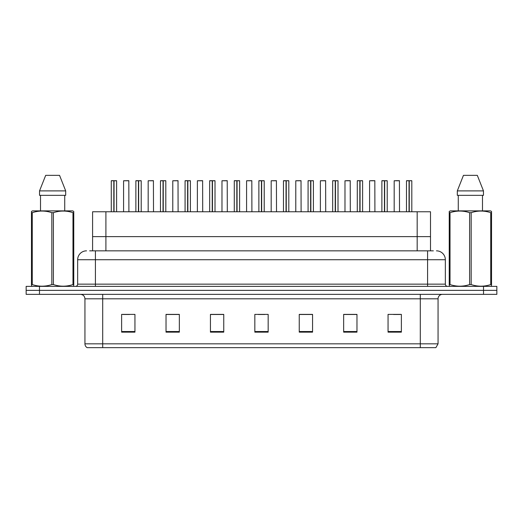 <?xml version="1.0" encoding="UTF-8"?>
<svg xmlns="http://www.w3.org/2000/svg" width="523" height="523" viewBox="0 0 523 523"><rect width="100%" height="100%" fill="white"/><g stroke="black" fill="none" stroke-linecap="round" stroke-linejoin="round"><path stroke-width="0.78" d="M92.591 250.844L92.591 211.763L430.501 211.763L430.501 236.631L417.177 236.631L430.501 236.631L430.501 250.844M105.908 250.844L105.908 236.631L92.591 236.631L417.177 236.631L417.177 211.763M105.908 211.763L105.908 236.631L417.177 236.631L417.177 250.844M438.058 343.827L435.881 347.645L420.296 347.645L420.296 343.827L438.058 343.827L438.058 298.803A4.439 4.439 0 0 1 442.497 294.357M420.296 347.645L87.119 347.645A4.439 4.439 0 0 1 84.942 343.827L84.942 298.803C84.68 296.103 83.203 294.626 80.503 294.357M39.473 286.369L496.85 286.369L496.85 290.363L26.15 290.363L26.15 294.357L39.473 294.357L39.473 290.363L26.15 290.363L26.15 286.369L39.473 286.369L39.473 290.363L496.85 290.363L496.85 294.357L39.473 294.357M401.376 332.151L401.376 314.388L388.053 314.388L388.053 332.151L401.376 332.151M356.974 332.151L356.974 314.388L343.65 314.388L343.65 332.151L356.974 332.151M312.564 332.151L312.564 314.388L299.248 314.388L299.248 332.151L312.564 332.151M134.947 332.151L134.947 314.388L121.624 314.388L121.624 332.151L134.947 332.151M179.35 332.151L179.35 314.388L166.026 314.388L166.026 332.151L179.35 332.151M223.752 332.151L223.752 314.388L210.436 314.388L210.436 332.151L223.752 332.151M268.162 332.151L268.162 314.388L254.838 314.388L254.838 332.151L268.162 332.151M412.216 347.645L110.784 347.645M356.614 314.48L350.979 314.48M344.317 314.48L356.974 314.48M393.518 314.48L400.18 314.48M221.314 314.48L215.672 314.48M166.026 314.48L178.774 314.48M172.113 314.48L166.471 314.48M122.912 314.48L129.573 314.48M307.413 314.48L301.778 314.48M258.212 314.48L264.873 314.48M223.752 314.48L210.436 314.48M312.564 314.48L299.248 314.48M89.858 250.844L433.345 250.844M89.655 250.844L95.421 250.844L95.421 259.722L77.659 259.722L77.659 284.146A2.223 2.223 0 0 1 75.443 286.369M86.543 250.844A8.878 8.878 0 0 0 77.659 259.722M436.457 250.844A8.878 8.878 0 0 1 445.341 259.722L445.341 284.146C445.472 285.493 446.211 286.238 447.557 286.369M113.824 180.768L111.275 180.768L113.824 180.683L113.824 211.763M116.603 211.763L116.603 180.768L111.366 180.683M116.603 180.768L114.053 180.768L116.518 180.683M111.275 180.768L111.275 211.763M114.053 180.683L113.981 211.763M114.053 180.768L114.053 211.763M113.824 180.683L113.903 211.763M113.903 180.683L113.053 180.683M128.906 211.763L128.815 180.683L123.578 180.768L123.578 211.763M138.425 180.768L135.875 180.768L138.432 180.683L138.425 211.763M141.203 211.763L141.203 180.768L135.967 180.683M141.203 180.768L138.654 180.768L141.118 180.683M135.875 180.768L135.875 211.763M138.654 180.683L138.582 211.763M138.654 180.768L138.654 211.763M138.432 180.683L138.503 211.763M138.503 180.683L137.654 180.683M163.026 180.768L160.476 180.768L163.032 180.683L163.026 211.763M165.804 211.763L165.804 180.768L160.568 180.683M165.804 180.768L163.254 180.768L165.719 180.683M160.476 180.768L160.476 211.763M163.254 180.683L163.183 211.763M163.254 180.768L163.254 211.763M163.032 180.683L163.104 211.763M163.104 180.683L162.254 180.683M187.626 180.768L185.077 180.768L187.633 180.683L187.626 211.763M190.405 211.763L190.405 180.768L185.168 180.683M190.405 180.768L187.862 180.768L190.32 180.683M185.077 180.768L185.077 211.763M187.855 180.683L187.783 211.763M187.862 180.768L187.862 211.763M187.633 180.683L187.705 211.763M187.705 180.683L186.855 180.683M212.227 180.768L209.677 180.768L212.233 180.683L212.227 211.763M215.005 211.763L215.005 180.768L209.769 180.683M215.005 180.768L212.462 180.768L214.92 180.683M209.677 180.768L209.677 211.763M212.456 180.683L212.384 211.763M212.462 180.768L212.462 211.763M212.233 180.683L212.305 211.763M212.305 180.683L211.455 180.683M153.507 211.763L153.416 180.683L148.179 180.768L148.179 211.763M178.108 211.763L178.016 180.683L172.78 180.768L172.78 211.763M202.708 211.763L202.617 180.683L197.38 180.768L197.38 211.763M73.488 286.369L73.763 284.571L72.978 284.571L72.978 212.671C66.48 210.521 59.955 210.521 53.398 212.671L51.829 212.671C45.331 210.521 38.807 210.521 32.256 212.671L31.465 212.671L31.465 211.449L32.498 210.88L31.465 211.449L31.465 285.133M53.398 212.671L53.398 284.571C59.903 286.722 66.428 286.722 72.978 284.571M53.398 284.571L51.829 284.571L51.829 212.671M32.256 212.671L32.256 284.571C38.754 286.722 45.279 286.722 51.829 284.571M32.256 284.571L31.465 284.571L31.746 286.369M73.763 285.133L73.763 211.449L72.736 210.88L73.763 211.449L73.763 212.671L72.978 212.671M72.736 210.88L32.498 210.88M40.506 195.334L40.506 210.88M64.728 210.88L64.728 195.334L64.728 210.88M59.55 175.355L65.695 190.895L65.695 195.334L39.532 195.334L39.532 190.895L45.684 175.355L39.532 190.895L65.695 190.895L59.55 175.355L45.684 175.355M491.254 286.369L491.535 284.571L490.744 284.571L490.744 212.671C484.246 210.521 477.721 210.521 471.171 212.671L469.602 212.671C463.097 210.521 456.572 210.521 450.022 212.671L449.237 212.671L449.237 211.449L450.264 210.88L449.237 211.449L449.237 285.133M471.171 212.671L471.171 284.571C477.669 286.722 484.193 286.722 490.744 284.571M471.171 284.571L469.602 284.571L469.602 212.671M450.022 212.671L450.022 284.571C456.52 286.722 463.045 286.722 469.602 284.571M450.022 284.571L449.237 284.571L449.512 286.369M491.535 217.535L491.535 211.449L490.502 210.88L491.535 211.449L491.535 212.671L490.744 212.671M490.502 210.88L450.264 210.88M458.272 195.334L458.272 210.88M482.494 210.88L482.494 195.334M483.468 195.334L483.468 190.895L483.468 195.334L457.305 195.334L457.305 190.895L463.45 175.355L457.305 190.895L483.468 190.895L477.316 175.355L463.45 175.355M491.535 285.133L491.535 212.671M477.316 175.355L483.468 190.895M236.827 180.768L234.278 180.768L236.834 180.683L236.827 211.763M239.606 211.763L239.606 180.768L234.369 180.683M239.606 180.768L237.063 180.768L239.521 180.683M234.278 180.768L234.278 211.763M237.056 180.683L236.984 211.763M237.063 180.768L237.063 211.763M236.834 180.683L236.906 211.763M236.906 180.683L236.056 180.683M261.428 180.768L258.878 180.768L261.435 180.683L261.428 211.763M264.207 211.763L264.207 180.768L258.97 180.683M264.207 180.768L261.663 180.768L264.122 180.683M258.878 180.768L258.878 211.763M261.657 180.683L261.585 211.763M261.663 180.768L261.663 211.763M261.435 180.683L261.507 211.763M261.507 180.683L260.657 180.683M286.029 180.768L283.479 180.768L286.035 180.683L286.029 211.763M288.807 211.763L288.807 180.768L283.571 180.683M288.807 180.768L286.264 180.768L288.722 180.683M283.479 180.768L283.479 211.763M286.258 180.683L286.186 211.763M286.264 180.768L286.264 211.763M286.035 180.683L286.107 211.763M286.107 180.683L285.257 180.683M227.309 211.763L227.217 180.683L221.981 180.768L221.981 211.763M251.909 211.763L251.818 180.683L246.581 180.768L246.581 211.763M276.51 211.763L276.419 180.683L271.182 180.768L271.182 211.763M310.629 180.768L308.08 180.768L310.636 180.683L310.629 211.763M313.408 211.763L313.408 180.768L308.171 180.683M313.408 180.768L310.865 180.768L313.323 180.683M308.08 180.768L308.08 211.763M310.858 180.683L310.786 211.763M310.865 180.768L310.865 211.763M310.636 180.683L310.708 211.763M310.708 180.683L309.858 180.683M335.23 180.768L332.68 180.768L335.236 180.683L335.23 211.763M338.008 211.763L338.008 180.768L332.772 180.683M338.008 180.768L335.465 180.768L337.923 180.683M332.68 180.768L332.68 211.763M335.459 180.683L335.387 211.763M335.465 180.768L335.465 211.763M335.236 180.683L335.308 211.763M335.308 180.683L334.459 180.683M359.831 180.768L357.281 180.768L359.837 180.683L359.831 211.763M362.609 211.763L362.609 180.768L357.372 180.683M362.609 180.768L360.066 180.768L362.524 180.683M357.281 180.768L357.281 211.763M360.059 180.683L359.987 211.763M360.066 180.768L360.066 211.763M359.837 180.683L359.909 211.763M359.909 180.683L359.059 180.683M384.431 180.768L381.882 180.768L384.438 180.683L384.431 211.763M387.21 211.763L387.21 180.768L381.973 180.683M387.21 180.768L384.667 180.768L387.125 180.683M381.882 180.768L381.882 211.763M384.66 180.683L384.588 211.763M384.667 180.768L384.667 211.763M384.438 180.683L384.51 211.763M384.51 180.683L383.66 180.683M409.032 180.768L406.482 180.768L409.038 180.683L409.032 211.763M411.81 211.763L411.81 180.768L406.574 180.683M411.81 180.768L409.267 180.768L411.725 180.683M406.482 180.768L406.482 211.763M409.261 180.683L409.189 211.763M409.267 180.768L409.267 211.763M409.038 180.683L409.11 211.763M409.11 180.683L408.26 180.683M301.111 211.763L301.019 180.683L295.783 180.768L295.783 211.763M325.711 211.763L325.62 180.683L320.383 180.768L320.383 211.763M350.312 211.763L350.22 180.683L344.984 180.768L344.984 211.763M348.534 180.683L346.762 180.683M374.913 211.763L374.821 180.683L369.584 180.768L369.584 211.763M373.134 180.683L371.363 180.683M399.513 211.763L399.422 180.683L394.185 180.768L394.185 211.763M397.735 180.683L395.963 180.683M420.296 294.357L420.296 298.803L84.942 298.803M438.058 298.803L420.296 298.803L420.296 343.827L102.704 343.827L102.704 347.645M84.942 343.827L102.704 343.827L102.704 294.357M483.527 294.357L483.527 286.369M268.162 331.53L254.838 331.53M223.752 331.53L210.436 331.53M179.35 331.53L166.026 331.53M134.947 331.53L121.624 331.53M312.564 331.53L299.248 331.53M356.974 331.53L343.65 331.53M401.376 331.53L388.053 331.53M95.421 286.369L95.421 284.146L445.341 284.146M77.659 284.146L95.421 284.146L95.421 259.722L427.579 259.722L427.579 286.369M445.341 259.722L427.579 259.722L427.579 250.844M128.906 180.768L123.578 180.768M153.507 180.768L148.179 180.768M178.108 180.768L172.78 180.768M202.708 180.768L197.38 180.768M227.309 180.768L221.981 180.768M251.909 180.768L246.581 180.768M276.51 180.768L271.182 180.768M301.111 180.768L295.783 180.768M325.711 180.768L320.383 180.768M350.312 180.768L344.984 180.768M374.913 180.768L369.584 180.768M399.513 180.768L394.185 180.768"/></g></svg>
